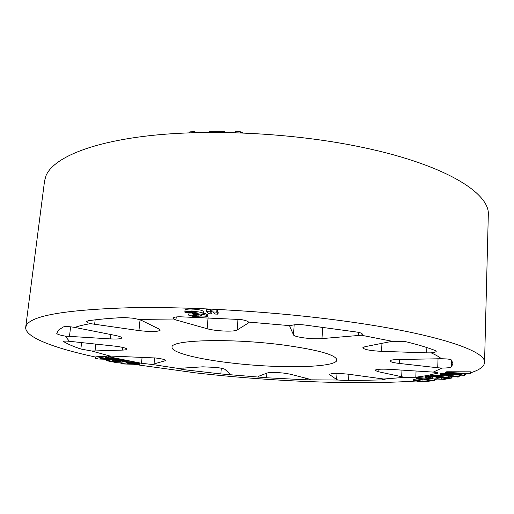 <?xml version="1.0" encoding="UTF-8"?>
<svg xmlns="http://www.w3.org/2000/svg" width="514" height="514" viewBox="0 0 514 514"><rect width="100%" height="100%" fill="white"/><g stroke="black" fill="none" stroke-linecap="round" stroke-linejoin="round"><path stroke-width="0.77" d="M248.564 322.079C247.555 321.057 245.011 320.216 240.925 319.547L180.247 316.785C175.839 316.759 173.481 317.254 173.186 318.262L173.584 319.008L138.555 319.425L141.414 320.357L159.109 329.044L160.246 330.129C158.19 331.838 151.09 331.993 138.941 330.586L90.413 323.647C83.955 324.758 78.751 326.011 74.787 327.412C69.114 326.493 65.329 326.326 63.434 326.91L58.512 330.065L56.765 333.438C57.157 334.254 59.958 335.147 65.162 336.111L69.441 341.302C65.831 340.968 63.916 341.02 63.685 341.463L64.012 341.829C68.182 344.258 73.798 346.661 80.846 349.032L91.743 351.017L110.028 356.041L108.056 356.26L110.317 357.082L141.485 363.289L152.17 364.471L178.146 368.416L182.984 369.579L220.827 373.941L266.548 377.758L305.155 379.788L338.09 380.032L348.524 380.623L382.191 379.897L385.102 379.448L383.707 379.024L404.627 377.353L415.807 377.25L427.5 375.509L437.986 373.016C437.877 372.624 436.322 372.316 433.308 372.097L441.86 368.088C447.109 368.03 450.277 367.658 451.363 366.983L452.924 363.687L451.491 360.051C451.016 359.556 449.339 359.183 446.46 358.92L441.391 358.733C439.194 356.844 435.756 354.885 431.092 352.848C434.356 352.495 436.065 351.981 436.219 351.313L435.313 350.561C428.053 347.715 418.537 344.83 406.786 341.919L403.336 341.341L392.291 341.296L361.342 335.224L362.396 334.286C362.312 333.419 360.526 332.686 357.031 332.083L304.172 324.932C297.876 324.347 293.333 324.604 290.545 325.715L248.564 322.079L248.474 322.946L248.545 322.06M138.555 319.425L133.467 318.243L123.816 317.523C109.829 318.243 97.962 319.322 88.222 320.755L86.545 321.539C86.564 322.162 87.849 322.869 90.413 323.647M74.787 327.412L115.406 335.443C119.589 336.317 121.702 337.133 121.747 337.891C121.156 338.906 117.333 339.24 110.279 338.893L65.162 336.111M404.627 377.353L378.053 371.661L374.976 370.324C375.869 369.251 380.668 368.923 389.361 369.322L433.308 372.097M229.848 362.807C197.26 358.984 171.393 352.476 172.042 347.271C169.819 339.876 230.433 337.987 283.15 344.984C318.018 349.828 335.925 354.821 336.869 359.954C336.869 367.908 278.068 368.789 229.848 362.807M470.638 372.791C479.575 369.958 484.214 366.533 484.554 362.518L488.3 215.077C490.414 192.814 443.184 163.336 356.453 146.137C290.487 132.888 209.134 128.963 148.983 135.747C88.749 142.577 53.231 158.53 46.022 175.64L44.557 180.934L25.7 327.212C24.633 337.248 54.49 348.235 95.765 357.121M451.69 377.128L454.806 376.589M459.214 375.728L460.859 375.381M464.527 374.52L466.988 373.877M484.554 362.518C486.488 351.12 437.163 333.869 346.507 321.385C277.579 311.812 192.769 306.511 130.807 307.7C68.266 309.595 33.616 315.198 26.863 324.507L25.7 327.212M134.61 364.432L195.275 372.817C270.904 381.465 354.936 385.044 415.852 381.035M434.632 379.416L437.022 379.152M69.441 341.302L115.264 346.179C122.583 347.136 126.45 348.139 126.868 349.173C126.74 349.687 125.3 349.995 122.55 350.098L91.743 351.017M110.028 356.041L155.556 357.975C162.064 358.804 165.495 359.659 165.855 360.539L152.17 364.471M178.146 368.416L202.767 366.823L216.028 367.426C221.052 368.05 224.053 368.711 225.023 369.425L229.944 373.974L229.649 374.359M258.343 376.756L258.433 376.357L267.261 372.965C270.293 372.245 275.877 372.297 284.011 373.132L290.044 374.141L310.919 379.518M338.09 380.032L336.644 379.544L329.358 374.436C331.267 373.254 337.46 373.158 347.946 374.153L383.707 379.024M124.304 361.92L122.261 361.888M132.368 362.023L132.31 362.582L135.433 363.135L135.49 362.582L132.368 362.023L126.585 361.65M135.433 363.135L132.965 363.314L139.358 364.452L139.435 363.681L135.452 362.98M117.7 359.755L117.764 359.183L107.696 357.538L105.473 357.866L117.7 359.755L98.296 358.99L95.617 358.419L104.593 356.889L107.689 357.564L107.754 356.999L104.657 356.311L95.797 356.832L95.617 358.419M418.775 378.741L413.172 379.422L413.127 380.444L422.598 379.332L416.276 378.362L418.422 378.143L434.587 380.623L424.178 381.626L418.422 381.42L413.127 380.444M434.587 380.623L434.645 378.985L418.447 377.565L416.295 377.79L416.276 378.362M112.643 359.954L110.099 359.459M114.493 361.194L114.436 361.734L117.603 361.67L112.579 360.513L114.526 360.153L123.925 360.931L126.515 361.805L126.585 361.136L123.983 360.391L117.732 359.472M443.441 377.308L437.106 377.385L435.917 377.7L435.866 379.011L437.061 378.651L441.198 379.171L448.703 377.97L435.294 376.287L427.937 377.514L432.525 378.086L430.134 378.298L424.943 377.424L431.972 376.081C433.617 375.773 435.923 375.818 438.898 376.209L451.658 378.041L444.372 379.364L435.866 379.011M432.525 378.086L432.563 377.083L431.085 376.987M451.658 378.041L451.71 376.396L438.924 375.355L431.991 375.496L426.074 376.499L424.969 376.807L424.943 377.424M203.615 313.579L203.557 311.4C201.462 310.019 197.639 309.248 192.088 309.075C188.002 308.927 185.644 309.287 185.021 310.154L184.834 312.146C185.432 311.478 187.783 311.214 191.883 311.362C197.421 311.542 201.257 312.171 203.39 313.264L203.615 313.579L200.903 314.298C204.148 314.613 206.249 315.082 207.2 315.705L207.521 316.142C206.834 316.842 204.283 317.106 199.869 316.92C194.555 316.727 190.79 316.11 188.561 315.076L193.881 315.262L198.834 316.116L201.841 315.519C200.916 314.96 199.047 314.639 196.232 314.542L193.399 314.446L192.191 313.617L195.057 313.713L198.186 313.354L197.974 313.071L193.232 312.216L190.54 312.75L185.156 312.563L184.834 312.146M207.617 315.069L207.303 314.504L204.456 313.322M192.801 314.035L188.67 313.887L188.561 315.076M211.742 313.874L211.897 312.075L210.624 309.447L206.712 309.261L206.506 311.638L210.412 311.825L211.742 313.874L208.639 313.726L206.506 311.638M450.174 373.434L441.282 373.402L440.344 373.678L440.318 374.269L459.079 374.899L445.632 372.682L446.666 372.374L470.612 373.601L469.198 373.999L450.354 372.984L464.508 375.297L445.015 374.552L459.182 376.768L458 377.096L440.318 374.269M470.612 373.601L470.663 371.828L446.685 371.776L445.651 372.091L445.632 372.682M217.994 314.17L218.148 312.371L216.921 309.743L213.021 309.563L212.815 311.94L216.715 312.126L217.994 314.17L214.884 314.022L212.815 311.94M361.342 335.224L321.97 338.604C312.223 339.497 294.002 337.126 293.494 334.858L289.806 326.518L290.545 325.715M176.251 316.952L175.961 319.959L207.129 328.722C215.353 331.177 234.493 332.012 237.121 330.007L248.474 322.946M175.961 319.959L173.584 319.008M441.86 368.088L437.716 367.761L438.044 358.656M441.391 358.733L398.035 359.511C392.921 359.665 390.242 360.141 390.004 360.956C390.299 361.901 393.428 362.736 399.397 363.449L437.716 367.761M431.092 352.848L426.665 352.855L426.871 347.56M392.291 341.296L364.959 346.693L362.781 347.798C364.143 349.578 370.408 350.76 381.568 351.345L426.665 352.855M459.227 375.297L459.182 376.768M441.282 373.402L441.263 373.986M446.685 371.776L446.666 372.374M464.553 373.749L464.508 375.297M437.106 377.385L437.061 378.651M441.25 377.655L441.198 379.171M414.47 379.171L414.432 380.148M418.447 377.565L418.422 378.143M417.374 380.386L416.668 380.533L417.683 380.778L422.945 381.234L430.334 380.514L424.725 379.653L417.374 380.386M417.696 380.354L417.683 380.778M423.003 379.827L422.945 381.234M419.951 380.129L419.912 381.112M211.138 310.122L210.946 312.351M210.624 309.447L210.412 311.825M217.422 310.417L217.229 312.653M216.921 309.743L216.715 312.126M192.32 312.204L192.191 313.617M195.179 312.351L195.057 313.713M190.572 312.396L190.54 312.75M192.088 309.075L191.883 311.362M203.557 311.4L203.39 313.264M207.303 314.504L207.2 315.705M193.951 314.465L193.881 315.262M198.924 315.127L198.834 316.116M194.626 132.638L194.716 131.674L189.839 131.854L189.75 132.798M196.464 132.586L194.716 131.674M224.374 132.432L224.464 131.366L209.474 131.308L209.378 132.374M225.395 132.445L224.464 131.366M235.206 132.663L235.296 131.61L240.764 131.815L240.674 132.843M242.826 132.927L240.764 131.815M110.613 358.174L110.523 358.965M114.731 358.528L114.673 359.093M104.657 356.311L104.593 356.889M100.532 358.611L107.477 358.856L103.976 358.097L100.532 358.611M122.338 361.156L122.236 362.152L114.789 362.299L106.392 360.68L108.467 360.577L114.436 361.734M120.482 360.834L120.392 361.67L122.236 362.152M106.539 359.318L106.392 360.68M108.595 359.395L108.467 360.577M114.583 359.633L114.526 360.153M123.983 360.391L123.925 360.931M126.515 361.805L125.243 362.1L121.818 361.04L117.449 360.738L116.485 360.918L117.725 361.316L120.392 361.67M122.358 361.156L122.319 361.528M117.79 360.725L117.725 361.316M119.98 360.789L119.89 361.625M121.06 362.177L120.925 363.424L128.044 362.897L126.258 362.582L128.057 362.447L132.31 362.582M126.322 361.952L126.258 362.582M128.14 361.67L128.057 362.447M129.926 361.991L129.843 362.762M139.358 364.452L124.067 363.976L120.925 363.424M127.556 363.713L134.617 364.066L131.16 363.449L127.549 363.764M437.292 373.395L437.318 372.624M122.55 350.098L122.833 347.438M165.18 360.982L165.277 359.98M207.129 328.722L208.106 317.601M237.121 330.007L238.001 319.181M381.568 351.345L381.966 343.127M399.397 363.449L399.571 359.479M378.053 371.661L378.169 369.354M329.622 374.79L329.66 374.121M110.279 338.893L110.761 334.498M138.941 330.586L140.052 319.837M293.494 334.858L294.181 324.842M321.97 338.604L322.683 327.148M358.309 335.706L358.489 332.352M289.832 326.172L289.806 326.518M95.148 319.843L94.627 324.398M56.765 333.438L56.823 332.976M70.611 326.82L69.461 336.497M80.846 349.032L81.604 342.504M64.089 341.212L64.012 341.829M95.803 344.052L95.013 351.062M141.485 363.289L142.115 357.14M110.433 356.022L110.317 357.082M154.63 357.873L154.001 364.253M220.827 373.941L221.309 368.236M183.138 367.979L182.984 369.579M305.155 379.788L305.277 377.938M266.888 373.106L266.548 377.758M336.644 379.544L336.998 373.46M382.191 379.897L382.249 378.734M348.877 374.269L348.524 380.623M401.678 376.878L401.974 370.086M416.064 370.935L415.807 377.25M451.588 360.173L451.363 366.983M426.074 376.499L426.055 377.077M431.991 375.496L431.972 376.081M438.924 375.355L438.898 376.209M448.722 376.01L448.677 377.443M207.521 316.142L207.617 315.063M112.579 360.513L112.688 359.562"/></g></svg>
